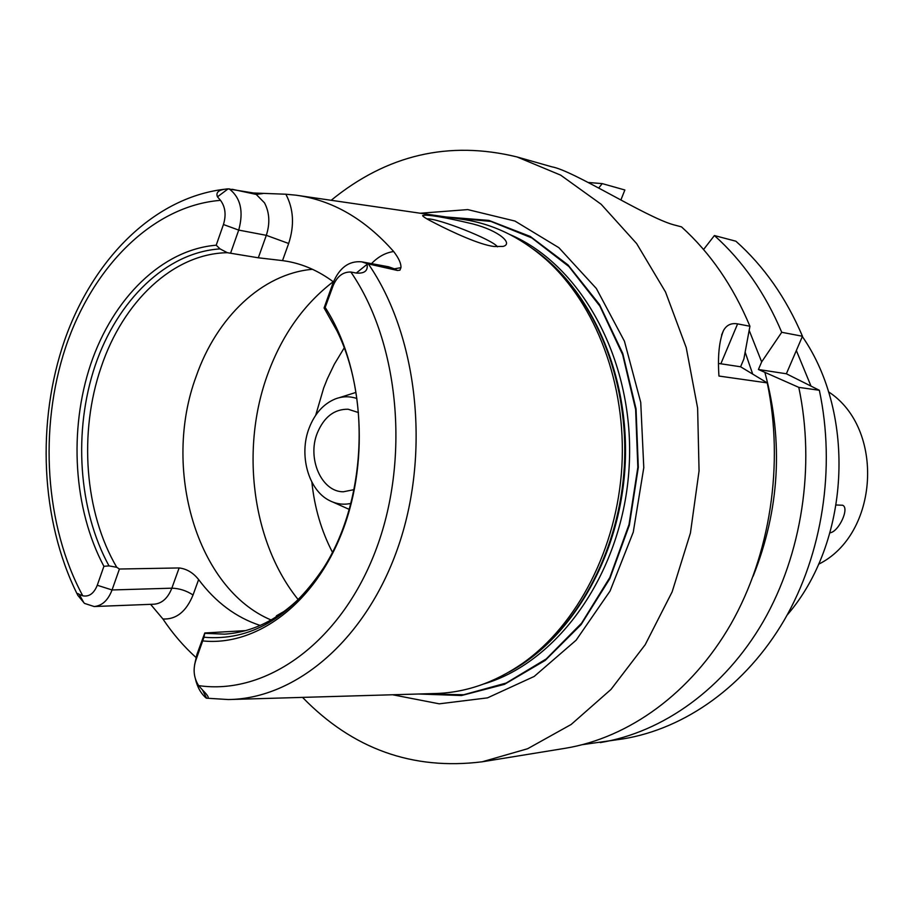 <?xml version="1.0" encoding="UTF-8"?>
<svg xmlns="http://www.w3.org/2000/svg" width="914" height="914" viewBox="0 0 914 914"><rect width="100%" height="100%" fill="white"/><g stroke="black" fill="none" stroke-linecap="round" stroke-linejoin="round"><path stroke-width="1.37" d="M836.219 504.996L842.617 505.236C849.86 508.001 838.709 531.868 829.981 532.816M796.345 350.519L811.004 386.096M802.343 336.546C856.749 415.07 849.734 542.973 787.034 615.202M828.472 391.798C885.106 428.312 878.994 534.484 818.544 564.258M588.467 182.492L602.223 183.611L624.868 189.986L620.914 199.892M819.344 390.278L798.79 387.365L758.426 369.496L761.659 361.91L781.733 332.296C765.212 293.2 742.774 260.947 714.405 235.549L735.896 241.216C763.944 266.191 786.131 297.873 802.469 336.249L786.371 373.769L819.344 390.278C835.864 467.637 822.486 553.998 784.303 620.023C745.824 685.9 685.203 728.687 623.188 738.866L582.675 744.624M494.223 246.517C479.907 244.895 452.384 232.133 435.567 223.473C426.849 219.097 422.542 216.447 422.656 215.521C427.101 214.253 443.77 217.041 472.641 223.884C499.215 230.671 513.588 243.752 503.088 246.414L494.223 246.517M497.479 246.826C493.16 239.925 437.612 217.898 426.975 218.892M315.718 415.207L323.682 387.97L327.326 378.842L334.318 364.252L344.19 347.937M332.422 552.216C321.34 530.863 314.485 507.499 311.868 482.124M275.902 617.11L276.496 615.762L284.768 611.032M194.602 664.718L196.887 654.573L204.793 632.979L203.971 637.241L195.745 660.559C192.877 669.619 193.848 677.96 198.624 685.614L202.497 689.967C208.335 695.817 209.706 698.559 206.621 698.205L206.29 698.17C201.011 693.669 197.413 687.339 195.482 679.182M245.592 630.626L204.793 632.979M271.081 619.989C196.476 588.582 161.995 468.117 196.167 376.385C216.584 317.512 262.158 273.594 312.474 269.299M116.741 567.297L119.426 569.022L112.056 589.964C108.081 600.292 102.117 605.811 94.165 606.53L84.476 603.389L77.85 595.368C76.81 593.357 77.267 593.026 79.232 594.351L82.774 595.814C89.126 597.002 93.959 593.483 97.272 585.257L103.899 566.314L108.995 565.88L116.741 567.297C84.522 512.446 78.627 432.425 101.146 367.177C122.979 301.643 173.18 253.555 227.323 252.698L220.068 248.894L216.207 245.203L223.439 224.524C226.329 214.973 225.358 206.918 220.514 200.349L217.475 196.841C215.498 192.168 219.04 189.506 228.089 188.878L253.566 193.003L256.217 194.419L264.5 202.839C269.561 212.539 270.167 223.37 266.317 235.332L258.319 257.794L227.323 252.698M258.319 257.794L282.517 260.604L288.664 243.49C294.559 225.335 293.623 208.918 285.853 194.225L253.566 193.003M333.439 281.889C318.86 271.047 303.414 264.192 287.11 261.313L282.517 260.604M324.07 307.995L333.084 282.803C339.482 267.642 349.034 260.661 361.727 261.838L366.971 263.598L367.085 264.329C368.091 270.795 364.492 273.709 356.289 273.046L350.873 272.029C342.944 271.789 337.003 276.416 333.05 285.899L325.167 307.424L324.23 308.224M307.378 590.113C282.369 617.487 254.755 632.168 224.524 634.156L204.873 633.333M195.962 657.452C183.68 646.381 172.666 633.562 162.921 618.995C176.219 619.623 186.25 611.615 193.037 594.991L198.624 579.579C215.624 602.269 236.143 617.556 260.159 625.439M198.624 579.579C193.174 572.712 186.673 568.839 179.133 567.948L171.843 588.182C167.913 598.156 162.007 603.491 154.123 604.2L94.165 606.53M119.426 569.022L179.133 567.948M324.424 308.555L336.946 330.834C371.187 399.898 365.212 503.705 323.259 568.382C289.635 618.252 249.876 641.205 203.971 637.241M325.167 307.424C362.687 365.372 370.364 458.2 342.647 530.714C315.01 603.366 256.925 646.461 202.931 640.931M371.118 264.569L394.402 268.842L397.396 270.453L366.971 263.598M150.604 604.337L162.921 618.995M299.221 195.653L461.204 219.177C491.801 223.29 520.066 236.726 546.001 259.496C595.985 304.134 626.536 384.474 621.886 466.414C617.099 548.343 577.522 624.65 522.739 663.244C494.371 682.884 464.746 692.995 433.876 693.566L231.608 699.45M285.853 194.225L295.908 195.173C332.239 200.086 364.812 218.869 393.66 251.521C385.457 252.721 378.076 256.765 371.507 263.632M397.396 270.453L399.921 270.201L400.949 267.653C401.223 263.586 398.79 258.216 393.66 251.521M103.899 566.314C73.451 509.201 68.607 429.946 90.772 364.035C113.062 298.318 161.961 249.648 216.207 245.203M108.995 565.88C78.273 509.704 73.143 430.928 95.17 365.554C117.323 300.352 166.199 252.367 220.068 248.894M229.128 188.81C240.622 197.664 243.821 211.431 238.714 230.088L230.659 252.961M767.257 382.897L718.952 376.054C717.616 356.426 719.112 341.276 723.454 330.617C726.481 325.053 731.2 322.802 737.609 323.887L749.926 326.241L743.859 359.053L740.591 366.777L767.257 382.897C784.212 464.084 770.296 554.855 730.88 624.102C691.155 693.212 628.763 737.872 565.206 748.292L482.181 761.796C412.58 770.468 352.69 749 302.534 697.382M331.176 200.292C386.93 154.774 448.877 140.333 517.027 156.945L551.827 166.816C573.089 170.392 645.307 216.858 673.31 224.707L681.49 226.866C710.315 252.892 733.119 286.025 749.926 326.241M517.027 156.945L560.648 175.134L601.126 204.245L636.658 243.604L665.518 291.989L686.22 347.583L697.622 408.09L699.061 470.859L690.424 533.045L672.144 591.849L645.204 644.701L610.975 689.442L571.159 724.471L527.607 748.737L482.181 761.796M745.161 352.233L752.485 373.46M764.995 372.809C783.572 441.953 779.608 509.772 753.125 576.266M749.183 330.377L761.659 361.91M798.79 387.365C815.482 466.243 801.898 554.33 763.213 621.634C724.242 688.79 662.901 732.32 600.269 742.591M740.591 366.777L718.678 363.464M786.371 373.769L758.426 369.496M781.733 332.296L802.469 336.249M714.405 235.549L703.563 249.533M598.819 187.884L602.223 183.611M446.089 216.984L488.853 220.388L530.291 236.452L567.971 264.889L599.527 304.568L622.777 353.501L636.041 408.901L638.303 467.362L629.346 525.173L609.809 578.688L581.087 624.628L545.19 660.422L504.482 684.335L461.49 695.531L418.612 694.012M420.337 213.236L467.74 209.592L514.948 221.051L558.877 247.694L596.362 288.504L624.445 341.23L640.737 402.411L643.787 467.671L633.265 532.154L610.049 591.061L576.106 640.211L534.176 676.451L487.482 697.873L439.268 703.826L392.597 694.766M354.004 489.653L343.367 491.778C321.591 492.018 306.967 458.599 317.227 433.213C323.956 417.024 334.25 409.038 348.12 409.232L358.448 412.557M350.816 503.431C343.413 505.019 336.306 504.06 329.486 500.552C308.395 490.224 298.649 454.909 309.115 428.129C314.759 413.562 323.499 403.828 335.347 398.915C342.522 396.23 349.696 396.093 356.86 398.504M339.311 397.681L355.934 392.414M349.194 509.384L333.29 502.243M298.215 599.641C252.013 542.505 240.142 448.797 267.871 373.735C282.14 334.878 303.916 304.202 333.21 281.718M195.745 660.559L196.887 654.573M202.497 689.967L206.621 698.205M79.232 594.351L83.791 602.646M97.272 585.257L112.056 589.964L171.843 588.182C179.395 588.399 186.467 590.673 193.037 594.991M82.774 595.814C44.912 525.71 38.662 428.529 65.602 347.377C92.714 266.488 152.878 205.741 220.514 200.349M356.289 273.046L367.085 264.329M333.05 285.899L333.084 282.803M361.727 261.838L388.587 266.785L394.402 268.842L400.949 267.653M368.365 263.952C417.275 334.73 430.677 450.602 398.961 544.584C367.314 638.715 296.502 698.867 228.272 699.541L206.541 698.193M350.873 272.029C399.647 342.876 410.523 460.862 375.048 552.159C339.722 643.662 265.506 695.474 198.624 685.614M223.439 224.524L238.714 230.088L266.317 235.332L288.664 243.49M217.475 196.841L228.089 188.878M232.225 189.289L256.217 194.419L262.855 193.551M720.86 363.761L737.609 323.887M448.637 217.349L490.932 221.428L531.799 237.914L568.874 266.511L599.858 306.076L622.663 354.643L635.641 409.506L637.835 467.328L629.015 524.522L609.821 577.534L581.59 623.165L546.275 658.914L506.15 683.055L463.672 694.743L421.183 693.932M538.483 253.121L549.257 262.032C598.727 306.213 628.935 385.605 624.342 466.551C619.612 547.497 580.481 622.902 526.27 661.096L514.548 668.717M533.285 249.111C591.918 289.624 630.237 376.625 625.05 466.597C619.875 556.569 571.821 638.589 508.927 672.098M509.932 234.555C582.401 265.323 635.31 362.847 629.14 466.826C623.325 570.827 559.574 661.633 484.043 683.889M423.022 216.241L422.656 215.521M276.474 615.808L276.005 617.041M77.21 594.123C40.593 520.283 36.24 422.074 64.688 340.042C93.354 258.411 155.094 196.213 226.855 188.992M721.592 335.061L723.442 330.639M538.392 253.052L546.001 259.496M514.445 668.774L522.739 663.244"/></g></svg>
